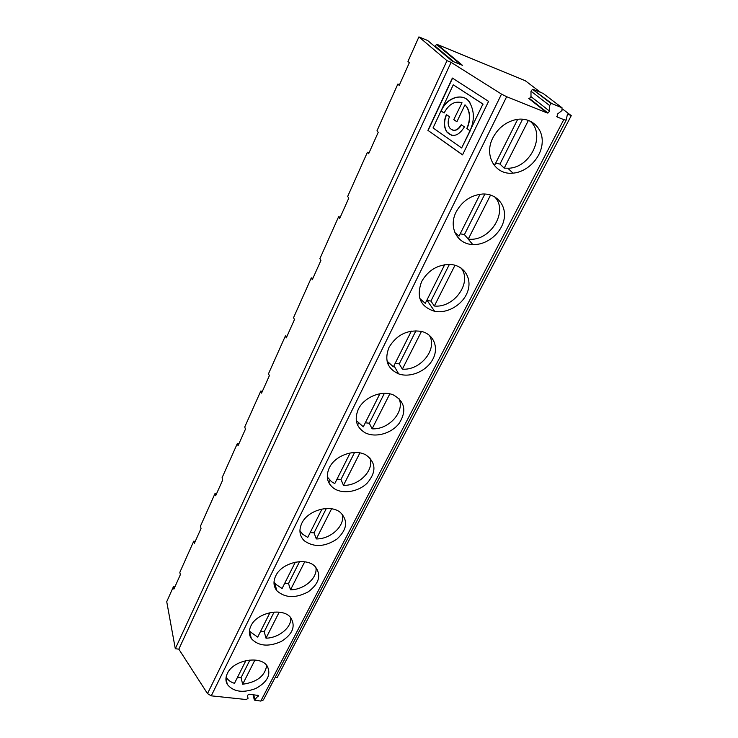 <?xml version="1.0" encoding="UTF-8"?>
<svg xmlns="http://www.w3.org/2000/svg" width="738" height="738" viewBox="0 0 738 738"><rect width="100%" height="100%" fill="white"/><g stroke="black" fill="none" stroke-linecap="round" stroke-linejoin="round"><path stroke-width="1.11" d="M480.06 194.251L459.045 236.114L454.885 232.553M494.534 196.714C508.989 211.022 490.355 241.381 469.1 239.195L468.233 239.13L490.585 195.017M468.233 239.13L464.414 234.592L484.866 194.02M460.208 233.798L464.414 234.592M456.176 211.871C462.145 201.105 470.927 195.155 482.532 194.02C496.877 193.273 507.024 205.782 503.989 219.693C501.185 233.623 486.379 245.339 472.763 244.527C457.237 244.232 448.169 227.138 456.176 211.871M501.517 94.123L506.655 96.706L211.262 695.842L207.507 693.609L501.517 94.123L451.084 62.343L446.988 60.673L418.907 36.9L407.966 61.411L409.35 62.702L399.203 85.405L397.856 84.049L376.98 130.82L378.225 132.305L368.622 153.762L367.423 152.222L369.055 152.794M207.507 693.609L178.827 649.154L451.084 62.343M452.366 78.053L427.911 130.368L462.551 154.86L488.584 101.364L452.366 78.053M178.827 649.154L175.303 648.72L446.988 60.673M175.303 648.72L166.733 601.691L173.43 586.682L173.9 589.109L180.321 574.745L179.832 572.337L193.753 541.157L194.288 543.519L201.022 528.482L200.459 526.148L215.044 493.482L215.653 495.761L222.701 479.995L222.073 477.744L237.359 443.501L238.051 445.687L245.45 429.147L244.739 426.988L260.791 391.029L261.566 393.123L269.333 375.743L268.531 373.686L285.412 335.891L286.279 337.866L294.453 319.582L293.558 317.644L311.316 277.866L312.285 279.711L320.901 260.459L319.895 258.651L338.613 216.723L339.701 218.43L348.788 198.116L347.663 196.465L367.423 152.222M263.392 699.947L566.138 120.211L263.392 699.947L260.772 701.082L563.786 119.621L566.157 120.174L567.457 114.086L571.267 115.626L277.174 677.595L275.182 677.364M418.907 36.9L427.625 40.489L452.32 61.189L462.44 65.304L437.302 44.483L525.327 80.765L540.686 92.425M562.762 109.178L571.267 115.626M329.969 480.429L328.991 482.384L329.84 484.423M358.456 423.354L357.589 425.088M388.548 363.059L388.004 364.148M397.856 84.049L399.516 84.695M435.245 46.872L435.208 46.18L453.935 61.844M437.302 44.483L436.518 44.418L435.208 46.18M173.43 586.682L174.888 586.894M193.753 541.157L195.238 541.406M215.044 493.482L216.538 493.768M237.359 443.501L238.881 443.824M260.791 391.029L262.331 391.398M285.412 335.891L286.981 336.297M311.316 277.866L312.912 278.327M338.613 216.723L340.227 217.24M563.786 119.621L557.245 116.991L557.291 114.233L561.978 110.534L562.033 107.757L551.969 103.671L551.203 103.606L549.616 105.534L549.552 111.115L547.947 113.034L547.199 112.969L506.655 96.706M211.262 695.842L246.335 699.55L248.033 698.323L247.387 695.417L249.084 694.19L258.531 695.5L254.37 700.104L260.772 701.082M227.359 673.453C233.208 659.938 260.689 655.049 267.276 666.183C271.289 674.643 267.442 682.096 255.717 688.526C242.913 693.277 233.448 691.903 227.313 684.403C225.459 681.073 225.468 677.419 227.359 673.453M250.911 625.953C256.806 612.448 283.005 607.116 290.744 617.697C295.873 626.258 292.709 634.191 281.243 641.497C268.484 647.106 258.531 646.165 251.39 638.693C248.854 634.901 248.697 630.658 250.911 625.953M275.68 575.981C281.584 562.605 306.178 556.775 315.098 566.498C321.565 575.003 319.296 583.435 308.299 591.793C295.744 598.444 285.302 598.14 276.981 590.88C273.503 586.59 273.069 581.627 275.68 575.981M301.768 523.362C307.626 510.262 330.273 503.888 340.319 512.403C348.336 520.613 347.22 529.506 336.962 539.081C324.849 547.015 313.954 547.578 304.287 540.788C299.527 536.009 298.687 530.198 301.768 523.362M329.277 467.874C335.034 455.198 355.421 448.307 366.389 455.254C376.131 462.837 376.426 472.099 367.275 483.03C358.299 492.052 342.303 494.543 333.548 488.159C327.063 482.984 325.633 476.222 329.277 467.874M358.327 409.258C363.926 397.155 381.85 389.858 393.382 394.95C404.913 401.49 406.859 410.946 399.203 423.298C391.398 433.649 375.172 438.132 364.969 432.671C356.279 427.32 354.065 419.516 358.327 409.258M389.064 347.266C396.749 334.711 407.551 329.425 421.472 331.408C433.999 334.379 439.165 347.995 432.643 359.609C426.343 371.279 410.236 378.059 398.677 373.889C387.339 368.714 384.138 359.84 389.064 347.266M421.619 281.584C428.372 269.923 438.178 264.232 451.038 264.518C464.626 265.708 472.375 278.936 467.56 291.778C462.966 304.665 447.357 313.908 434.636 311.316C420.365 306.787 416.029 296.879 421.619 281.584M492.919 137.757C498.251 127.812 506.084 121.724 516.425 119.501C531.259 116.788 543.482 128.375 542.144 143.209C541.055 158.015 527.2 172.111 512.965 173.144C495.253 175.247 483.547 155.506 492.919 137.757M369.895 457.947C374.609 470.069 359.092 485.982 343.465 485.336L359.904 452.901M266.695 665.418C265.043 675.925 257.027 682.198 242.664 684.246L254.951 659.993M426.758 300.403L430.9 301.076L449.377 264.416M379.885 393.751L363.299 426.795L356.26 420.522M295.32 562.171L282.091 588.509L275.615 584.173L274.019 581.821M411.343 331.104L393.409 366.814L387.044 361.122M429.285 335.218C437.994 348.991 420.457 370.725 402.348 369.138L421.472 331.408M315.864 567.31C318.013 577.697 304.25 589.828 290.523 589.81L304.711 561.812M482.92 104.076L470.281 130.146L482.92 104.076L453.261 84.815L433.049 127.914L461.637 147.969L470.014 130.7L466.803 128.513C470.318 120.414 470.3 113.228 466.748 106.964L464.986 104.814L456.896 121.77L453.759 119.63L462.025 102.776L460.973 102.416M464.986 104.814L466.969 107.028C470.521 113.292 470.53 120.478 467.025 128.578L470.014 130.7M530.032 98.947L528.722 98.422L529.45 98.486L530.982 96.623L549.552 111.115M453.759 119.63L462.025 102.776M446.379 114.611L449.47 116.715C447.671 120.977 447.726 124.722 449.654 127.932C453.556 131.862 457.412 130.792 461.232 124.722L464.414 126.881C458.556 136.152 452.652 137.803 446.702 131.825C443.722 126.908 443.612 121.17 446.379 114.611M529.598 120.811C546.489 133.707 531.065 167.581 508.75 168.218L504.202 168.153L528.426 120.359M427.911 130.368L462.588 154.786M461.813 102.711C454.756 100.728 448.842 104.169 444.073 113.034L441.223 111.014C446.988 96.798 464.608 92.056 470.235 103.292M441.01 110.949C446.776 96.733 464.386 91.992 470.014 103.237C474.377 111.456 474.469 120.423 470.281 130.146M452.56 78.173L428.132 130.423M483.132 104.141L453.261 84.815M444.101 112.969L441.223 111.014M456.923 121.696L453.971 119.694M461.637 147.969L470.226 130.755M549.616 105.534L530.991 91.189L532.513 89.316L551.969 103.671M451.508 135.257L446.914 131.881C443.944 126.991 443.833 121.272 446.564 114.741M452.828 130.202C456.232 130.857 459.091 129.076 461.416 124.842M504.202 168.153L499.967 164.067L522.605 119.169M517.698 119.307L494.884 164.731L492.477 162.766M530.991 91.189L530.982 96.623M495.687 163.135L499.967 164.067M562.033 107.757L543.067 93.394L533.26 89.381M398.889 398.4C405.383 411.389 388.88 429.885 372.1 428.824L389.821 393.861M372.1 428.824L369.314 423.234L384.387 393.326M444.682 264.721L425.272 303.355L419.839 298.558M461.139 268.088C472.578 282.451 453.99 308.253 434.341 306.012L430.9 301.076M260.449 631.599L264.204 631.737L274.13 612.042M322.008 509.017L307.755 537.402L302.654 534.229L299.914 530.687M387.312 362.164L387.819 362.201M242.664 684.246L241.058 677.641L249.961 659.975M343.465 485.336L340.956 479.488L354.563 452.495M290.707 617.66C291.934 627.245 278.936 637.983 266.003 638.185L279.204 612.143M266.003 638.185L264.204 631.737M342.238 514.165C345.532 525.401 330.919 539.229 316.307 538.925L314.056 532.845L326.325 508.51M310.181 532.568L314.056 532.845M395.181 363.299L399.249 363.862L415.946 330.744M245.892 660.593L234.481 683.323C230.726 682.152 228.033 680.196 226.381 677.447L226.142 676.995M237.368 677.567L241.058 677.641M328.908 482.901L327.903 480.447M290.523 589.81L288.503 583.527L299.554 561.618M284.693 583.324L288.503 583.527M350.153 452.966L334.784 483.575L331.602 481.766L327.285 476.979M337.017 479.119L340.956 479.488M316.307 538.925L331.574 508.805M402.348 369.138L399.249 363.862M434.341 306.012L454.995 265.246M365.31 422.782L369.314 423.234M269.979 612.623L257.7 637.088L250.256 631.857L249.462 630.538M257.774 695.122L258.143 696.58M253.669 694.679L254.758 699.034M556.738 116.604L557.245 116.991M547.199 112.969L528.722 98.422M472.763 244.527L464.405 234.592M252.996 694.606L254.287 699.762M512.965 173.144L507.882 168.273M529.45 98.486L547.947 113.034M551.203 103.606L532.513 89.316M436.518 44.418L460.955 64.704M434.636 311.316L427.164 300.504M276.981 590.88L274.435 582.559M251.39 638.693L249.398 631.138M398.677 373.889L393.963 365.725M227.313 684.403L225.948 678.425"/></g></svg>
